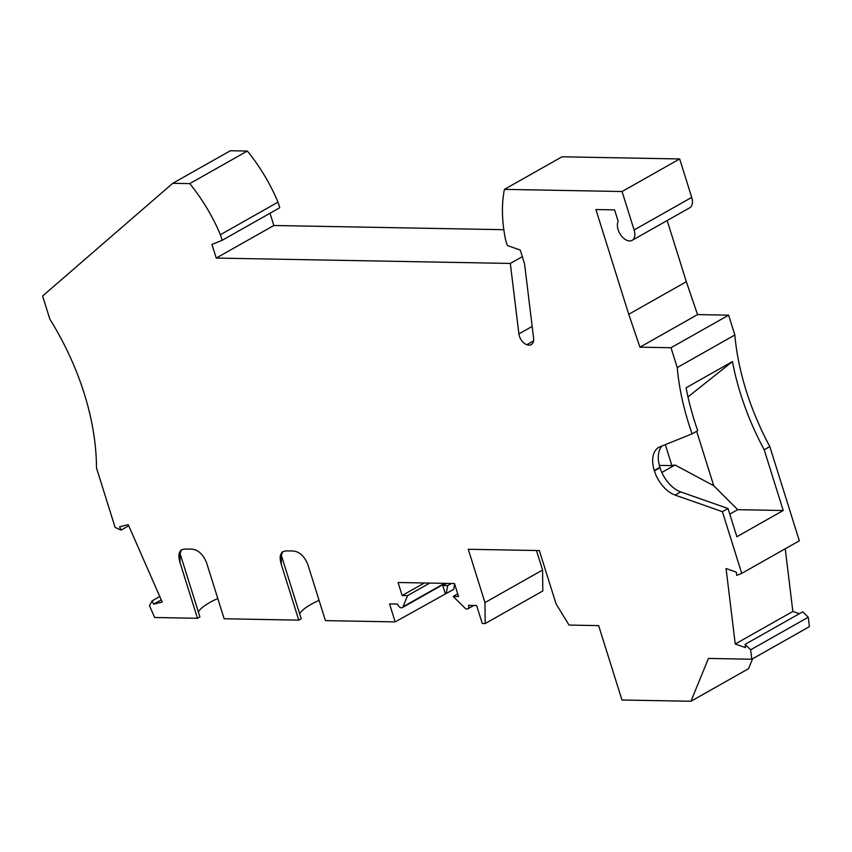 <?xml version="1.0" encoding="UTF-8"?>
<svg xmlns="http://www.w3.org/2000/svg" width="852" height="852" viewBox="0 0 852 852"><rect width="100%" height="100%" fill="white"/><g stroke="black" fill="none" stroke-linecap="round" stroke-linejoin="round"><path stroke-width="1.28" d="M639.958 347.169L697.564 314.59L728.63 315.165L671.014 347.733L639.958 347.169L628.733 314.292L595.91 209.539L614.569 209.88L618.179 221.392A12.13 7.306 -119.5 0 0 621.023 235.376A12.13 7.306 -119.5 0 0 632.088 240.37L689.694 207.803A12.13 7.306 -119.5 0 0 691.717 197.387L679.672 158.951L562.022 156.8L504.416 189.368A128.088 77.17 -119.5 0 0 505.609 239.934L507.366 245.536L520.263 250.062L524.534 263.705L533.576 337.914A10.788 6.496 -119.5 0 1 531.211 344.613A10.788 6.496 -119.5 0 1 526.845 344.687L533.533 340.906M632.088 240.37A12.13 7.306 -119.5 0 0 634.112 229.955L622.067 191.519L679.672 158.951M622.067 191.519L504.416 189.368M522.329 256.654L510.327 263.438L518.9 333.909A9.436 5.687 -119.5 0 0 526.845 344.687M503.83 229.699L273.833 225.492L269.999 213.266M510.327 263.438L216.227 258.071L273.833 225.492M216.227 258.071L211.956 244.428L222.148 240.317L279.754 207.75L278.008 202.148L220.391 234.726L222.148 240.317M220.391 234.726A128.088 77.17 60.5 0 0 189.73 183.617L247.336 151.049A128.088 77.17 60.5 0 1 278.008 202.148M247.336 151.049L230.349 150.74L172.743 183.308L42.6 296.017L49.842 319.127A202.243 121.847 -119.5 0 1 96.468 467.897L115.116 527.42L121.069 530.125L128.737 525.78M189.73 183.617L172.743 183.308M121.069 530.125L119.599 526.792L128.247 524.662L162.21 602.066L153.562 604.196L161.241 599.861M424.328 582.981L402.144 595.516L407.554 595.623L402.996 606.784A4.047 2.439 60.5 0 1 402.282 607.636A4.047 2.439 60.5 0 1 397.618 604.068L389.545 603.919L395.179 621.896L325.421 620.618L307.945 564.833C304.59 556.462 299.776 551.862 293.493 551.01L287.199 550.893C280.702 550.871 278.732 555.355 281.288 564.343L281.33 555.323L301.203 618.754L298.775 620.139L224.14 618.765L206.653 562.98C203.298 554.609 198.484 550.009 192.201 549.157L185.906 549.039C179.41 549.018 177.44 553.502 179.996 562.49L180.038 553.47L199.911 616.901L197.483 618.286L154.659 617.498L149.473 605.666L152.103 600.873L159.782 596.528M152.103 600.873L153.562 604.196M395.179 621.896L453.679 589.339L454.67 584.131M319.085 600.383A39.096 10.448 -17.4 0 0 299.67 613.845M217.792 598.53A39.096 10.448 -17.4 0 0 198.378 611.992M728.63 315.165L734.839 334.996L677.233 367.574A202.243 121.847 -119.5 0 0 692.112 433.838L697.735 430.665A202.243 121.847 -119.5 0 1 686.094 387.777L732.464 361.567A202.243 121.847 -119.5 0 0 764.191 449.76L783.222 510.508L736.863 536.728L728.023 508.516L680.695 491.902A26.966 16.252 60.5 0 1 660.023 467.705L659.895 467.333A26.966 16.252 60.5 0 1 662.164 445.905M671.014 347.733L677.233 367.574M750.644 649.81L808.25 617.231L809.4 626.657L751.794 659.235L750.644 649.81L745.117 644.368L745.511 647.626L735.255 644.016L726.064 568.54L736.32 572.139L736.714 575.388L741.73 573.375L722.4 511.69L728.023 508.516M628.733 314.292L686.339 281.724L667.169 220.54M741.73 573.375L799.336 540.807L769.814 446.576L764.191 449.76M734.839 334.996A202.243 121.847 -119.5 0 0 769.814 446.576M445.287 593.556L442.763 585.505L447.705 585.59L451.443 583.482M446.192 593.578L447.705 585.59M446.501 583.386L442.763 585.505M697.564 314.59L686.339 281.724M407.554 595.623L429.727 583.077M402.144 595.516L398.065 582.502L454.489 583.535L458.568 596.549L453.157 596.453L457.726 593.865M453.157 596.453L464.809 607.913A4.047 2.439 -119.5 0 0 467.854 608.839A4.047 2.439 -119.5 0 0 468.536 605.367L476.619 605.506L482.253 623.483L485.193 623.536L542.799 590.968L542.586 570.009L484.969 602.577L485.193 623.536M536.472 550.52L542.586 570.009M752.604 658.777L748.546 668.692L690.94 701.26L621.96 700.003L598.647 625.613L569.04 625.07L556.058 603.876L539.348 550.573L468.27 549.274L484.969 602.577M690.94 701.26L708.438 658.436L751.794 659.235M808.25 617.231L802.722 611.8L745.117 644.368M799.336 613.717L792.861 611.448L735.255 644.016M785.235 548.773L792.861 611.448M281.288 564.343L298.775 620.139M281.33 555.323L282.662 551.862M179.996 562.49L197.483 618.286M180.038 553.47L181.37 550.019M696.67 431.261L713.742 485.736L737.704 509.677L783.222 510.508M732.464 361.567L687.979 396.904M661.834 472.445L675.018 464.99L671.898 465.618L665.316 444.637M659.341 465.394L671.898 465.618M722.4 511.69L675.072 495.076A26.966 16.252 60.5 0 1 654.4 470.89L654.283 470.506A26.966 16.252 60.5 0 1 658.777 447.364A26.966 16.252 60.5 0 1 659.949 446.799L692.112 433.838M729.791 514.15L737.704 509.677M713.742 485.736L675.018 464.99M634.112 229.955L691.717 197.387M518.9 333.909L532.17 326.401M402.996 606.784L444.435 583.354M675.072 495.076L680.695 491.902M654.4 470.89L660.023 467.705M654.283 470.506L659.895 467.333M402.282 607.636L445.202 583.364M473.829 605.463L467.854 608.839M283.066 551.489L281.927 552.405M280.244 555.877L280.777 557.581M181.785 549.646L180.635 550.552M178.952 554.024L179.484 555.728"/></g></svg>
